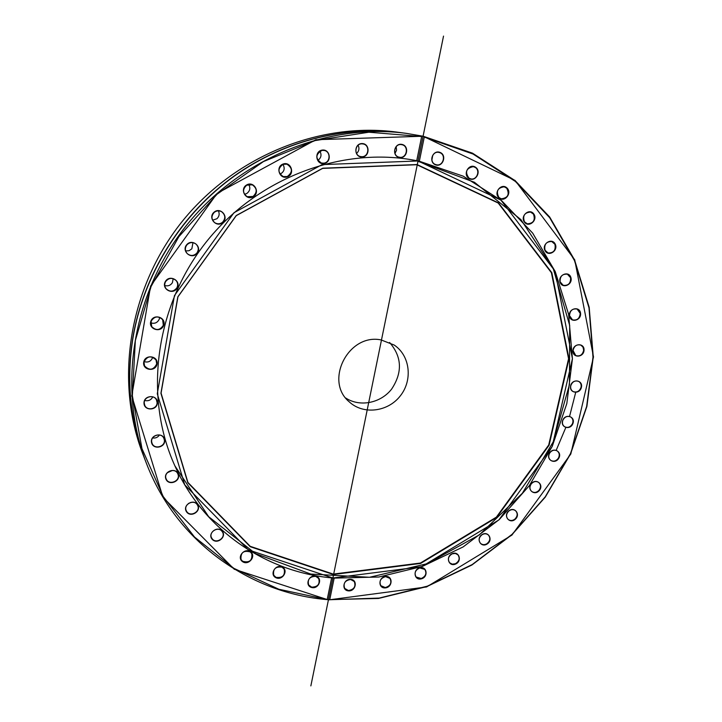 <?xml version="1.0" encoding="UTF-8"?>
<svg xmlns="http://www.w3.org/2000/svg" width="722" height="722" viewBox="0 0 722 722"><rect width="100%" height="100%" fill="white"/><g stroke="black" fill="none" stroke-linecap="round" stroke-linejoin="round"><path stroke-width="1.08" d="M394.979 153.452L396.549 150.23L396.188 146.656M356.56 153.497C359.06 151.142 359.574 148.398 358.121 145.266M317.815 160.419C321.164 157.983 321.859 154.905 319.918 151.187M280.028 174.155L280.109 174.128C284.233 171.854 285.199 168.596 282.997 164.345M244.505 194.308L246.698 193.55C249.974 191.113 250.651 188.081 248.747 184.435M212.602 220.192L216.916 218.73C219.253 216.456 219.75 213.838 218.405 210.851M185.635 250.922L189.038 250.733L191.844 248.81L192.954 242.682M164.76 285.524C167.991 286.39 170.536 285.452 172.405 282.699L173.172 278.656M150.781 322.869C154.661 323.998 157.486 322.761 159.264 319.178L159.625 317.328M144.084 361.659C148.362 362.76 151.25 361.271 152.757 357.191M144.77 400.493C148.389 401.315 151.051 400.096 152.757 396.838M152.649 437.956C155.537 438.371 157.811 437.379 159.472 434.987M167.333 472.702L172.459 470.464M188.541 503.442L190.761 502.431M431.882 159.986L432.758 155.266M144.418 458.118L142.757 453.786C114.681 380.954 128.624 289.341 181.087 222.845C233.639 156.412 319.539 121.648 396.892 132.108L401.486 132.722C343.32 125.086 279.919 141.638 229.316 179.525C178.93 217.665 143.507 275.831 132.956 337.039C126.097 379.591 129.915 419.951 144.418 458.118L144.481 458.28M575.687 392.434L569.595 416.278M565.895 427.289L556.238 450.194M426.061 137.451L425.475 137.306M327.707 599.666L278.854 589.251L233.82 568.304L194.507 537.015L163.217 496.528L141.972 448.624L132.361 395.674L135.348 340.558L151.088 286.481L178.857 236.681L217.087 194.2L263.44 161.566L315.054 140.591L368.825 132.216L421.648 136.548L422.307 136.088L406.54 133.399C327.499 122.704 239.514 158.344 185.653 226.446C131.864 294.612 117.542 388.454 146.241 462.874C176.051 541.626 249.659 593.385 327.707 599.666L378.463 598.457L426.819 586.607L471.908 565.001L511.907 534.731L545.263 497.142L570.624 453.786L586.896 406.396L593.258 356.894L589.197 307.346L574.568 259.947L549.641 216.97L515.183 180.671L472.504 153.172L423.489 136.332L424.274 137.108L419.347 161.241L416.72 160.708L421.648 136.548M422.307 136.088L423.489 136.332M406.54 133.399L401.829 132.767C343.618 125.123 280.163 141.692 229.524 179.607C179.092 217.791 143.633 276.003 133.074 337.264C126.206 379.853 130.023 420.24 144.535 458.443L146.241 462.874M424.274 137.108L473.027 154.021L515.454 181.502L549.695 217.719L574.459 260.57L588.981 307.789L592.997 357.146L586.652 406.459L570.452 453.669L545.218 496.871L512.033 534.352L472.215 564.559L427.343 586.165L379.203 598.078L328.844 599.765M327.247 599.296L331.615 577.88L334.16 578.114L329.783 599.513M334.16 578.114L378.842 577.022L422.451 566.382L463.154 546.906L499.281 519.56L529.388 485.581L552.231 446.377L566.815 403.562L572.42 358.888L568.602 314.25L555.254 271.643L532.683 233.116L501.609 200.671L463.262 176.186L419.347 161.241M475.482 167.188C469.065 162.901 462.405 174.246 468.903 178.388C475.32 182.639 481.953 171.358 475.482 167.188M533.793 213.947C529.443 207.728 519.903 215.932 524.38 222.051C528.757 228.224 538.233 220.057 533.793 213.947M570.94 277.663C569.026 270.353 557.953 274.721 560.01 281.986C561.96 289.278 572.979 284.901 570.94 277.663M584.035 350.278C584.621 342.724 573.367 343.031 572.916 350.603C572.356 358.166 583.584 357.805 584.035 350.278M572.853 423.706C575.777 416.693 565.57 413.137 562.763 420.213C559.857 427.253 570.064 430.745 572.853 423.706M539.334 490.473C544.235 484.697 536.148 477.774 531.32 483.65C526.419 489.471 534.542 496.339 539.334 490.473M487.133 544.018C493.496 540.029 488.388 530.508 482.043 534.596C475.645 538.612 480.816 548.124 487.133 544.018M421.341 578.854C428.57 577.086 427.045 565.94 419.816 567.808C412.551 569.577 414.121 580.759 421.341 578.854M348.401 590.867C355.747 591.589 358.166 579.974 350.784 579.342C343.41 578.611 341.01 590.28 348.401 590.867M385.313 587.907C392.696 587.365 393.12 575.822 385.719 576.463C378.301 577.004 377.913 588.592 385.313 587.907M455.564 564.072C462.441 561.147 459.066 550.669 452.189 553.702C445.275 556.635 448.714 567.122 455.564 564.072M515.282 519.271C520.986 514.326 514.29 505.987 508.631 511.041C502.918 516.022 509.66 524.316 515.282 519.271M558.702 458.362C562.655 451.882 553.395 446.566 549.523 453.118C545.57 459.625 554.857 464.887 558.702 458.362M581.409 387.371C583.186 380.007 572.32 378.328 570.651 385.747C568.891 393.138 579.748 394.753 581.409 387.371M580.569 313.366C579.91 305.839 568.575 308.177 569.378 315.695C570.073 323.23 581.354 320.857 580.569 313.366M555.263 244.171C552.104 237.303 541.626 243.648 544.92 250.444C548.115 257.285 558.53 250.958 555.263 244.171M506.988 187.973C501.537 182.621 493.27 192.512 498.83 197.738C504.29 203.044 512.512 193.207 506.988 187.973M440.131 152.441C432.911 149.382 428.137 161.872 435.402 164.769C442.595 167.793 447.369 155.374 440.131 152.441M416.72 160.708L416.404 160.645C342.345 145.943 257.041 177.684 205.887 242.439C154.725 307.184 143.588 397.515 175.031 466.168C203.821 530.11 265.705 571.824 331.615 577.88M311.588 587.491C318.7 589.495 323.104 578.132 315.956 576.228C308.826 574.198 304.413 585.614 311.588 587.491M242.448 561.581C248.44 566.039 256.617 556.229 250.57 551.843C244.577 547.348 236.347 557.213 242.448 561.581M186.429 511.636C190.491 518.17 201.763 511.266 197.62 504.795C193.586 498.234 182.242 505.156 186.429 511.636M151.521 442.451C153.001 450.338 166.168 447.478 164.598 439.635C163.172 431.738 149.932 434.572 151.521 442.451M143.714 362.164C142.243 370.395 155.69 372.254 157.044 364.05C158.551 355.847 145.077 353.906 143.714 362.164M165.347 281.544C161.015 288.953 172.937 295.524 177.134 288.096C181.475 280.732 169.589 274.08 165.347 281.544M214.118 212.151C207.503 217.647 216.23 228.143 222.728 222.566C229.325 217.123 220.661 206.582 214.118 212.151M283.096 164.029C275.154 166.827 279.549 179.787 287.41 176.854C295.307 174.074 290.993 161.132 283.096 164.029M362.155 143.561C354.033 143.344 353.672 156.963 361.776 157.008C369.854 157.215 370.269 143.651 362.155 143.561M401.955 144.409C394.158 142.721 391.505 155.988 399.311 157.504C407.073 159.156 409.753 145.97 401.955 144.409M322.066 150.113C313.889 151.412 315.902 164.941 324.034 163.488C332.165 162.188 330.216 148.705 322.066 150.113M246.662 184.931C239.244 189.146 245.904 201.086 253.214 196.763C260.597 192.584 254.018 180.626 246.662 184.931M186.673 244.758C181.105 251.319 191.61 260.01 197.052 253.377C202.62 246.861 192.169 238.116 186.673 244.758M150.88 321.164C147.938 329.133 160.853 333.402 163.659 325.432C166.629 317.509 153.723 313.158 150.88 321.164M143.985 403.066C144.003 411.269 157.54 410.719 157.405 402.551C157.432 394.365 143.849 394.853 143.985 403.066M165.898 479.02C168.731 486.339 181.132 481.33 178.208 474.065C175.41 466.728 162.937 471.719 165.898 479.02M212.268 539.397C217.394 544.957 227.24 536.437 222.042 530.941C216.934 525.336 207.024 533.901 212.268 539.397M275.912 577.708C282.564 580.957 288.917 570.199 282.212 567.023C275.542 563.738 269.171 574.55 275.912 577.708M174.895 465.861L208.658 516.699L255.498 553.584L310.767 574.062L369.565 577.275L427.18 563.683L479.345 534.876L522.349 493.27L553.169 441.963L569.45 384.636L569.685 325.432L553.314 268.873L520.923 219.632L474.462 182.296L416.08 160.582M435.411 164.472C429.003 162.215 432.09 150.925 438.732 152.369L439.924 152.703C446.413 155.04 443.109 166.421 436.431 164.778L435.411 164.472M468.948 178.117C464.724 172.026 466.168 168.199 473.28 166.638L475.238 167.423C480.635 170.591 476.755 180.464 470.753 178.866L468.948 178.117M498.911 197.494C495.815 191.357 497.566 187.792 504.164 186.808L506.7 188.162C509.768 194.389 507.972 197.936 501.312 198.812L498.911 197.494M524.479 221.834C522.439 215.797 524.461 212.539 530.544 212.078L533.468 214.1C535.489 220.21 533.432 223.45 527.295 223.811L524.479 221.834M545.038 250.272C543.946 244.451 546.184 241.536 551.761 241.527L554.92 244.28C555.985 250.164 553.702 253.061 548.088 252.98L545.038 250.272M560.137 281.851C559.884 276.355 562.294 273.8 567.384 274.189L570.579 277.717C570.804 283.259 568.367 285.795 563.25 285.334L560.137 281.851M569.514 315.595C569.974 310.523 572.51 308.339 577.113 309.052L580.199 313.375C579.703 318.492 577.14 320.658 572.51 319.873L569.514 315.595M573.042 350.54C574.116 345.946 576.716 344.141 580.858 345.116L583.015 347.147L583.665 350.224C582.573 354.854 579.947 356.65 575.786 355.603L573.042 350.54M570.777 385.719C572.329 381.658 574.947 380.223 578.647 381.406C580.714 382.669 581.517 384.627 581.048 387.272C579.468 391.369 576.824 392.795 573.106 391.55C571.093 390.277 570.317 388.337 570.777 385.719M562.871 420.222C564.794 416.72 567.384 415.628 570.669 416.973C572.844 418.516 573.458 420.709 572.519 423.561C570.57 427.09 567.952 428.164 564.658 426.765C562.537 425.213 561.942 423.029 562.871 420.222M549.613 453.163C551.788 450.221 554.316 449.481 557.203 450.925C559.46 452.784 559.857 455.203 558.377 458.163C556.184 461.132 553.63 461.863 550.733 460.365C548.53 458.488 548.16 456.096 549.613 453.163M531.392 483.722C533.72 481.348 536.139 480.915 538.657 482.422C540.958 484.633 541.094 487.242 539.054 490.238C536.699 492.639 534.253 493.063 531.726 491.502C529.479 489.281 529.361 486.682 531.392 483.722M508.685 511.14C511.059 509.308 513.342 509.154 515.517 510.689C517.845 513.288 517.683 516.059 515.03 519.001C512.62 520.851 510.319 520.986 508.135 519.407C505.869 516.799 506.05 514.037 508.685 511.14M482.061 534.722C484.408 533.396 486.511 533.495 488.379 535.011C490.68 538.043 490.193 540.94 486.917 543.711C484.543 545.056 482.413 544.939 480.536 543.368C478.298 540.336 478.803 537.457 482.061 534.722M452.171 553.837L455.284 553.422L457.892 554.767C460.14 558.259 459.3 561.247 455.392 563.738L452.243 564.153L449.607 562.754C447.432 559.261 448.29 556.292 452.171 553.837M419.762 567.952L424.825 569.396C426.955 573.376 425.754 576.418 421.224 578.502L416.089 577.004C414.04 573.033 415.258 570.01 419.762 567.952M385.629 576.625L389.997 578.439C391.956 582.943 390.376 585.984 385.25 587.546L380.819 585.668C378.933 581.174 380.539 578.151 385.629 576.625M350.657 579.504L354.294 581.535C356.036 586.598 354.06 589.585 348.383 590.506L344.683 588.394C343.031 583.34 345.026 580.38 350.657 579.504M315.794 576.373L318.682 578.475C320.135 584.116 317.788 587.004 311.624 587.139L308.664 584.955C307.301 579.324 309.684 576.463 315.794 576.373M282.013 567.167L284.179 569.162C285.28 575.398 282.555 578.132 275.994 577.356L273.755 575.272C272.763 569.044 275.515 566.346 282.013 567.167M250.335 551.96L251.816 553.675C252.501 560.534 249.424 563.061 242.574 561.256L241.031 559.433C240.462 552.61 243.558 550.119 250.335 551.96M221.771 531.04L222.629 532.276C225.733 537.836 216.573 543.982 212.439 539.108L211.519 537.737C208.577 532.15 217.719 526.194 221.771 531.04M197.323 504.858L197.647 505.445C200.896 511.654 190.121 517.493 186.637 511.393L186.249 510.662C183.189 504.425 193.92 498.812 197.323 504.858M177.892 474.092C180.924 480.96 168.795 485.969 166.177 478.912L166.132 478.821C163.109 472.026 175.022 466.944 177.783 473.831L177.892 474.092M164.264 439.617C165.907 446.44 154.544 450.023 152.125 443.425L151.782 442.306C150.14 435.574 161.286 431.9 163.849 438.317L164.264 439.617M157.071 402.497C157.441 408.959 147.107 411.35 144.761 405.322L144.256 402.984C143.877 396.613 153.976 394.122 156.466 399.952L157.071 402.497M156.71 363.942C153.488 370.169 149.427 370.819 144.544 365.901L143.985 362.146C147.089 356 151.106 355.269 156.033 359.962L156.71 363.942M163.334 325.279C159.932 330.423 156.042 330.847 151.674 326.57L151.133 321.209C154.418 316.155 158.253 315.649 162.649 319.684L163.334 325.279M176.836 287.897C173.524 291.878 169.95 292.166 166.096 288.746C164.472 286.499 164.3 284.134 165.582 281.643C168.749 277.753 172.269 277.392 176.123 280.56C177.919 282.843 178.154 285.289 176.836 287.897M196.772 253.151C193.821 255.994 190.698 256.202 187.413 253.756C184.895 250.958 184.715 248.016 186.872 244.911C189.696 242.15 192.738 241.879 195.996 244.09C198.73 246.888 198.992 249.911 196.772 253.151M222.484 222.304C220.02 224.136 217.466 224.28 214.822 222.737C211.239 219.479 211.05 216.013 214.263 212.358C216.6 210.598 219.064 210.391 221.645 211.754C225.481 214.985 225.76 218.495 222.484 222.304M253.016 196.465L247.186 196.709C242.529 193.054 242.384 189.209 246.753 185.175L252.303 184.814C257.212 188.397 257.447 192.287 253.016 196.465M287.248 176.547L283.177 176.583C277.618 172.54 277.6 168.443 283.132 164.3L286.941 164.183C292.735 168.136 292.834 172.26 287.248 176.547M323.916 163.163L321.425 163.055C315.216 158.56 315.415 154.337 322.039 150.402L324.295 150.465C330.829 151.566 330.486 162.396 323.916 163.163M361.704 156.692L360.585 156.566C353.536 155.401 354.926 143.38 362.065 143.849L362.976 143.94C370.178 144.896 368.942 157.143 361.704 156.692M399.284 157.188C391.838 156.006 394.167 143.118 401.567 144.644L401.802 144.689C409.356 145.952 406.766 158.966 399.329 157.197L399.284 157.188M417.045 164.553L322.761 168.208L236.238 215.526L177.82 296.85L160.916 393.273L187.81 482.702L250.218 546.707L333.365 574.495L420.619 563.431L496.673 517.466L549.09 445.248L568.999 358.816L551.825 272.717L498.523 202.909L417.045 164.553M416.82 164.733L322.662 168.379L236.274 215.634L177.946 296.832L161.069 393.111L187.91 482.413L250.227 546.328L333.266 574.089L420.403 563.052L496.357 517.151L548.702 445.032L568.575 358.717L551.418 272.736L498.189 203.026L416.82 164.733M381.063 339.918C348.473 333.086 323.998 381.081 349.258 401.856C363.274 414.979 387.813 411.982 400.232 395.972C412.93 380.187 410.168 355.63 394.158 345.026L381.063 339.918M345.721 398.012C359.836 407.325 380.611 403.21 391.595 389.149C402.659 372.408 401.992 356.848 389.591 342.472M423.083 136.232L315.884 139.725L217.16 193.325L150.6 286.056L131.765 395.927L162.992 497.314L234.271 569.243L328.411 599.928L426.603 586.95L511.934 535.083L570.813 454.012L593.502 356.921L574.712 259.794L515.084 180.446L423.083 136.232L315.884 139.725L217.16 193.325L150.6 286.056L131.765 395.927L162.992 497.314L234.271 569.243L328.411 599.928L426.603 586.95L511.934 535.083L570.813 454.012L593.502 356.921L574.712 259.794L515.084 180.446L423.083 136.232L374.24 375.44M418.029 160.97L322.048 164.616L233.928 212.764L174.444 295.587L157.279 393.77L184.724 484.778L248.287 549.83L332.887 578.006L421.594 566.689L498.875 519.939L552.149 446.548L572.429 358.708L555.038 271.147L500.897 200.093L418.029 160.97M310.857 685.9L443.525 36.1"/></g></svg>
